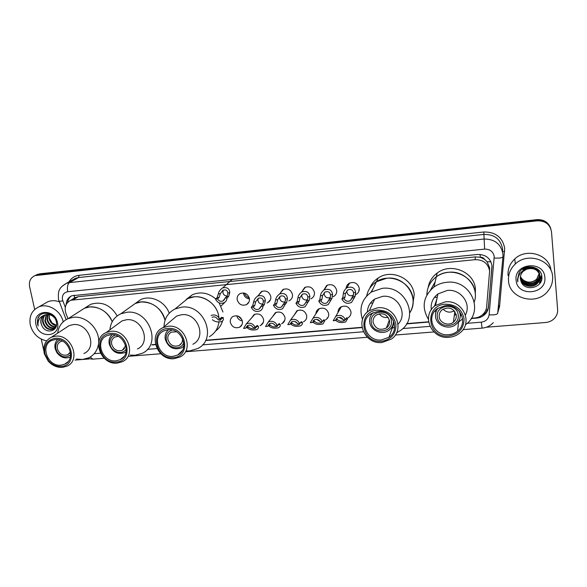 <?xml version="1.0" encoding="UTF-8"?>
<svg xmlns="http://www.w3.org/2000/svg" width="587" height="587" viewBox="0 0 587 587"><rect width="100%" height="100%" fill="white"/><g stroke="black" fill="none" stroke-linecap="round" stroke-linejoin="round"><path stroke-width="0.88" d="M338.024 312.475C337.936 310.163 338.846 308.344 340.746 307.023C345.802 304.998 349.214 306.583 350.975 311.763C351.209 314.184 350.358 316.107 348.414 317.538L347.798 317.905M315.887 313.832C315.982 311.726 316.914 310.097 318.668 308.931C323.62 307.038 326.959 308.63 328.691 313.715C328.94 316.18 328.067 318.117 326.078 319.526L325.418 319.908M294.08 315.234L296.868 310.824C301.718 309.041 304.991 310.648 306.693 315.645C306.957 318.139 306.076 320.084 304.051 321.478L303.332 321.867M272.588 316.687L275.34 312.702C280.094 311.022 283.308 312.636 284.988 317.545C285.267 320.076 284.379 322.028 282.325 323.4L281.547 323.797M251.383 318.176L254.09 314.559C258.75 312.974 261.905 314.595 263.563 319.423C263.857 321.984 262.961 323.936 260.877 325.293L260.048 325.69M242.35 320.957C239.408 320.392 237.552 318.668 236.788 315.777M242.409 321.28C242.717 323.863 241.822 325.814 239.716 327.15C235.123 328.735 231.997 327.128 230.317 322.344C230.001 319.71 230.926 317.728 233.105 316.4C237.676 314.903 240.78 316.525 242.409 321.28M323.76 290.117L326.739 285.407C331.706 283.609 335.023 285.245 336.689 290.316C336.938 292.898 335.999 294.909 333.871 296.347L333.196 296.706M301.696 291.937L304.682 287.476C309.547 285.796 312.798 287.439 314.434 292.414C314.698 295.034 313.744 297.051 311.587 298.467L310.853 298.834M279.97 293.515L282.905 289.53C287.667 287.946 290.858 289.596 292.473 294.491C292.752 297.139 291.79 299.157 289.604 300.551L288.811 300.933M258.537 295.144L261.398 291.556C266.065 290.066 269.206 291.724 270.798 296.538C271.091 299.209 270.13 301.234 267.914 302.606L267.063 302.987M346.125 288.334C346.271 286.17 347.255 284.497 349.089 283.308C354.159 281.4 357.549 283.022 359.244 288.188C359.479 290.726 358.547 292.73 356.463 294.19L355.854 294.535M249.453 298.915C246.247 298.453 244.258 296.633 243.502 293.463L243.436 292.957M249.409 298.556C249.717 301.256 248.749 303.281 246.511 304.624C241.91 306.12 238.799 304.484 237.177 299.708C236.862 296.956 237.852 294.909 240.164 293.566C244.75 292.157 247.824 293.823 249.409 298.556M241.873 319.577L238.197 316.151M249.284 297.969C246.944 297.066 245.315 295.452 244.383 293.118M359.222 289.971L358.664 290.147M489.617 269.932L489.609 267.804L487.122 261.78L484.591 259.373C483.622 257.847 482.198 257.143 480.32 257.245L480.056 254.435M471.354 318.257L474.788 317.971C477.935 317.677 480.636 316.488 482.896 314.405C485.089 312.284 486.337 309.745 486.638 306.788L489.624 270.945C488.083 263.402 483.255 259.645 475.14 259.674L70.814 300.25C65.729 302.921 64.108 307.331 65.949 313.473L67.967 318.697M480.32 257.245L484.591 259.373M480.093 257.267L475.323 256.901L78.276 296.692L74.564 297.814L72.194 299.429M152.15 344.679L155.423 344.408M205.876 340.233L361.966 327.311M406.732 323.606L428.569 321.801M471.17 318.558L476.732 318.095C479.887 317.802 482.587 316.598 484.833 314.493C486.961 312.401 488.179 309.914 488.472 307.023L491.972 265.64C490.446 258.148 485.662 254.42 477.613 254.465L71.885 295.738C68.275 297.367 66.382 300.295 66.199 304.521M34.677 309.481L29.614 286.691C28.763 281.32 30.568 277.629 35.015 275.619L537.31 220.822C545.382 220.719 550.107 224.388 551.509 231.843L557.621 309.613C557.804 312.475 557.004 315.087 555.221 317.45C552.815 320.421 549.63 322.109 545.661 322.498L486.344 327.238M43.783 350.52L41.251 339.117M89.165 358.958L75.048 360.088M36.196 275.01L39.703 273.821L536.973 219.641L537.142 220.235C543.87 219.942 548.412 222.73 550.782 228.6C548.412 222.73 543.87 219.942 537.142 220.235L38.346 274.496L537.142 220.235L537.31 220.822M34.831 275.685L38.346 274.496L34.831 275.685M151.82 344.965L155.482 344.657M205.597 340.519L362.01 327.583M406.556 323.899L428.613 322.072M67.6 302.488C67.982 299.708 69.237 297.528 71.365 295.965M492.016 266.197L488.472 306.128C488.179 309.011 486.968 311.492 484.847 313.575L479.828 316.554M536.973 219.641C543.679 219.347 548.207 222.128 550.562 227.983M327.113 317.831L327.825 317.772M283.697 321.588L284.203 321.544M508.511 280.828C508.071 274.305 510.352 268.685 515.357 263.952C527.72 251.75 552.073 260.012 552.609 276.748C552.947 282.347 551.222 287.337 547.414 291.717C535.74 305.937 509.259 298.394 508.511 280.828M508.048 275.516C507.623 269.132 509.846 263.629 514.733 258.999C526.48 247.406 549.579 254.589 550.995 270.431M520.324 278.502C521.594 285.935 532.534 288.481 537.472 282.985C539.35 280.968 540.201 278.7 540.033 276.191C539.776 269.616 530.802 265.684 524.866 269.771M520.339 278.656C521.476 286.185 532.548 288.87 537.545 283.308C539.424 281.29 540.275 279.023 540.106 276.499C538.44 269.8 533.921 267.371 526.546 269.22L523.208 271.348C521.117 273.439 520.155 275.897 520.346 278.722L521.087 281.555C524.807 292.179 542.938 287.828 541.882 277.093C541.97 266.197 524.639 262.969 519.121 272.595L517.433 279.691L517.851 281.885L517.785 279.566C518.431 274.327 521.351 270.878 526.546 269.22M520.309 277.871C522.056 284.908 532.468 286.94 537.2 281.701C539.071 279.698 539.915 277.446 539.747 274.936L539.702 274.54M520.309 278.033C521.946 285.165 532.482 287.322 537.274 282.017C539.137 280.014 539.989 277.754 539.82 275.252L539.754 274.694M520.339 277.24C522.503 283.844 532.402 285.429 536.936 280.432C538.727 278.517 539.578 276.352 539.482 273.938M520.331 277.402C522.393 284.108 532.416 285.803 537.002 280.747C538.837 278.781 539.688 276.558 539.541 274.092M520.39 276.77C524.866 283.213 530.31 284.123 536.738 279.493L536.672 279.177C532.005 283.015 527.258 283.103 522.43 279.427L520.412 276.646M536.672 279.177L539.211 273.359M539.211 273.197L539.204 272.713M536.738 279.493L539.284 273.505M539.277 273.337L539.262 272.86M539.68 274.378C538.961 267.158 528.139 264.326 522.98 269.895M539.732 274.533C538.866 267.378 528.146 264.686 523.032 270.203M539.526 273.931L539.468 273.454M539.446 273.293L537.002 268.685M544.861 277.468C546.871 294.667 516.89 297.257 516.105 280.131C513.794 263.035 544.098 260.048 544.861 277.468M520.39 279.133L521.087 281.555M539.658 279.412L538.837 280.359L539.534 279.764M539.827 279.383L541.713 275.567M541.874 276.969L539.115 281.613L541.882 277.211M541.618 279.647L539.394 282.89L541.478 280.16M539.908 279.074L541.676 275.398M517.47 280.072L517.851 281.885M456.136 314.294L454.338 315.168M454.279 310.787C450.104 313.018 446.369 312.46 443.068 309.114M456.304 315.278C456.517 318.015 455.556 320.304 453.428 322.138C448.571 326.445 439.626 323.019 439.201 316.709C438.973 313.862 440.001 311.506 442.282 309.65C449.216 306.37 453.89 308.241 456.304 315.278M437.315 316.87C435.349 304.264 457.346 302.312 458.212 315.116C460.017 327.773 438.196 329.512 437.315 316.87M459.379 311.301L460.186 314.441C460.479 318.352 459.122 321.632 456.099 324.266C449.106 330.554 436.148 325.638 435.532 316.51C435.231 313.399 436.075 310.604 438.078 308.131M474.274 301.96C479.696 287.058 464.999 270.108 448.461 272.287C443.963 272.75 439.92 274.261 436.332 276.815C430.183 281.503 427.02 287.571 426.852 295.019C427.02 287.571 430.183 281.503 436.332 276.815C450.288 265.823 474.208 275.758 475.206 293.118M428.143 287.586C429.17 281.628 432.193 276.778 437.212 273.028C450.941 262.191 474.457 271.942 475.433 289.039L475.294 294.41M455.622 314.581L456.121 314.471M456.172 314.441L454.301 315.41M437.256 297.183L434.395 297.44M428.378 319.255C421.319 307.104 423.183 296.354 433.969 286.999C437.719 284.343 441.938 282.78 446.634 282.31C469.805 279.06 484.473 309.745 466.731 323.745L465.359 324.86M431.306 309.826C430.498 303.398 432.707 298.101 437.931 293.94L447.199 290.448C460.619 288.701 471.728 303.684 465.41 314.918M449.092 337.29C431.232 339.506 420.776 315.3 435.525 305.46L445.225 301.85C462.615 299.509 473.482 322.608 459.988 332.873C456.869 335.463 453.237 336.931 449.092 337.29M461.448 314.647L460.23 316.114M448.813 336.05C427.417 338.545 423.55 305.416 445.335 304.183C455.703 304.33 461.94 309.195 464.053 318.785C463.95 328.507 458.873 334.267 448.813 336.05M445.489 305.563C459.819 303.655 468.727 322.718 457.544 331.127C454.998 333.218 452.034 334.407 448.666 334.693C434.02 336.527 425.392 316.709 437.425 308.586L445.489 305.563M430.609 289.905L435.165 281.833M462.593 318.895L458.55 322.05M435.833 312.453L435.121 310.706M434.461 306.304L436.889 298.93M46.637 340.864C38.243 338.993 32.799 333.732 30.311 325.066C28.88 316.422 31.72 310.369 38.83 306.898C48.053 302.841 61.011 310.772 63.176 321.837M44.678 303.574L47.943 301.718C51.524 300.346 55.288 300.361 59.236 301.769M45.331 314.845C43.504 316.738 42.792 319.064 43.218 321.837C45.082 327.693 48.574 330.041 53.703 328.874L55.882 327.216M45.03 314.948C43.034 316.833 42.257 319.24 42.682 322.16C44.546 328.023 48.046 330.378 53.182 329.212L56.44 325.418M46.608 314.551L45.338 320.546C46.989 326.034 50.269 328.441 55.178 327.766M46.278 314.603L44.81 320.869C46.564 326.533 49.946 328.911 54.965 327.994M55.266 327.876L55.64 327.7M48.017 314.493L47.444 319.269C48.743 324.039 51.568 326.511 55.926 326.68M47.65 314.485L46.923 319.585C48.303 324.538 51.245 327.003 55.758 326.981M56.455 325.301L52.082 322.953L49.301 318.139L49.293 314.654M49.191 314.632L49.014 318.315C50.071 322.534 52.522 324.993 56.359 325.682M51.194 314.742L45.287 314.742M44.179 315.329C41.662 317.156 40.628 319.754 41.068 323.136L41.875 325.624C45.742 334.759 58.737 331.237 56.389 322.094C54.899 312.827 41.163 309.921 37.957 318.088L37.546 324.119L38.133 325.998L37.964 324.009C38.162 319.511 40.342 316.562 44.509 315.16C41.523 316.789 40.342 319.467 40.965 323.202L41.875 325.624M54.474 317.78C51.634 314.742 48.391 313.832 44.751 315.058L44.509 315.16M57.445 322.557C61.092 337.232 38.683 339.169 35.983 324.538C32.153 309.943 54.73 307.713 57.445 322.557M39.388 315.953C37.282 319.005 36.864 322.351 38.133 325.998M389.541 320.913L388.961 321.06M388.161 317.31C384.426 318.022 381.447 316.855 379.217 313.81M389.541 320.884C389.805 323.819 388.755 326.189 386.4 327.986C379.862 330.863 375.423 328.955 373.09 322.263C372.804 319.233 373.912 316.811 376.406 314.999C382.915 312.299 387.295 314.265 389.541 320.884M371.27 322.417C369.128 310.068 390.289 308.197 391.375 320.729C393.371 333.13 372.371 334.795 371.27 322.417M393.451 320.612C393.62 324.596 392.116 327.81 388.932 330.246C382.115 335.588 370.448 330.598 369.678 322.05C369.289 318.367 370.426 315.226 373.105 312.636M366.64 296.017C367.895 289.993 371.153 285.238 376.414 281.767C389.959 272.361 411.692 282.369 412.962 298.717C413.505 303.809 412.426 308.505 409.741 312.812C420.145 298.101 405.301 275.648 386.73 278.245L376.414 281.767C371.153 285.238 367.895 289.993 366.64 296.017M369.627 288.51C371.336 284.108 374.22 280.586 378.27 277.952C391.602 268.685 412.977 278.509 414.217 294.608L412.734 305.255M389.563 321.118L388.865 321.316M368.343 311.323L367.389 311.271M372.899 302.951L370.346 303.178M362.517 319.482C358.84 308.212 361.812 299.047 371.439 291.988L382.196 288.349C405.507 285.055 419.705 317.45 400.855 330.246L396.519 332.858M367.352 312.137C367.601 306.619 370.052 302.254 374.689 299.062L382.57 296.354C397.626 294.285 408.413 313.832 398.037 324.163M382.042 342.507C364.226 344.745 354.071 319.526 369.377 310.604L377.61 307.808C395.051 305.438 405.58 329.74 391.338 339.095L382.042 342.507M394.244 322.96L393.246 323.679M381.616 341.304C361.049 343.718 356.661 311.279 377.624 310.105C387.603 310.259 393.708 315.036 395.939 324.42C396.042 333.944 391.265 339.572 381.616 341.304M377.793 311.455C392.16 309.518 400.789 329.564 389.005 337.224L381.44 339.976C366.824 341.825 358.444 321.162 370.947 313.796L377.793 311.455M370.933 292.311L372.87 289.046M394.618 327.032L392.101 328.338M371.153 315.014L370.918 313.818M182.374 338.068L182.41 338.281C182.85 341.546 181.735 343.967 179.064 345.538C173.649 347.211 169.929 345.193 167.897 339.499C167.442 336.168 168.594 333.717 171.353 332.147L176.555 331.772M183.775 342.463C181.464 350.975 167.544 348.678 166.29 339.631C165.747 334.7 167.735 331.494 172.262 330.019M183.812 346.11L181.412 347.93C173.591 350.373 168.212 347.482 165.263 339.249C164.654 335.302 165.769 332.11 168.616 329.674M218.936 317.787C218.085 305.798 205.766 295.415 194.099 296.846L187.642 298.614C199.543 292.429 216.779 302.122 218.716 316.173M186.358 299.282L192.345 294.747C200.541 291.379 208.334 292.766 215.715 298.908M219.178 302.87L222.95 312.02M219.024 319.167L219.017 320.671L219.024 319.167M218.907 322.087C218.034 328.617 214.842 333.482 209.354 336.681C214.842 333.482 218.034 328.617 218.907 322.087M223.177 317.391L223.111 318.051M222.517 321.03C221.306 325.176 219.002 328.507 215.62 331.017M192.345 294.747L180.657 304.345M164 326.812C164.294 318.594 167.985 312.636 175.058 308.953L181.75 307.14C204.357 303.89 217.689 339.059 197.753 348.531L189.696 350.916L186.13 350.901M171.47 320.48L176.672 316.063L181.581 314.72C197.709 312.438 207.167 337.576 192.844 344.253M174.148 358.686C157.213 360.866 147.498 334.216 163.01 327.656L168.109 326.269C184.883 323.958 194.818 350.131 179.96 357.013L174.148 358.686M173.268 357.593C155.188 359.758 149.34 329.446 167.838 328.456C186.233 326.174 191.78 356.955 173.268 357.593M168.073 329.711C181.867 327.825 190.027 349.375 177.758 355.003L173.04 356.353C159.128 358.151 151.123 336.285 163.832 330.87L168.073 329.711M125.721 345.618L122.367 350.263C117.217 351.716 113.643 349.705 111.655 344.224C111.148 340.864 112.278 338.428 115.045 336.931L118.251 336.358M126.256 348.935C122.727 355.465 111.339 352.207 110.099 344.349C109.483 339.814 111.141 336.733 115.096 335.104M126.044 351.833L124.701 352.648C117.268 354.783 112.11 351.884 109.219 343.967C108.566 340.159 109.549 337.055 112.183 334.671M135.157 303.523L140.726 299.59L135.289 303.464C146.508 297.998 162.548 307.023 165.05 320.282C161.19 308.109 153.178 302.012 141.019 301.975L135.289 303.464L129.551 307.559M140.726 299.59C150.866 294.718 165.263 301.571 169.203 313.231M109.908 329.813C110.635 322.322 114.252 316.995 120.768 313.825L126.697 312.299C148.907 309.1 162.144 344.547 142.296 353.264L135.157 355.267L130.204 355.062M117.752 324.053L122.037 320.898L126.388 319.761C142.223 317.516 151.622 342.837 137.387 348.979M117.217 363.118C100.641 365.261 90.948 338.523 106.276 332.491L110.782 331.325C127.218 329.05 137.109 355.392 122.353 361.709L117.217 363.118M116.226 362.054C98.792 364.153 92.585 334.421 110.437 333.475C128.164 331.259 134.093 361.445 116.226 362.054M110.686 334.707C124.202 332.851 132.324 354.526 120.159 359.699L115.977 360.836C102.373 362.605 94.382 340.658 106.937 335.683L110.686 334.707M70.469 351.987L67.666 354.797C62.758 356.082 59.316 354.078 57.357 348.781C56.807 345.405 57.908 342.999 60.659 341.561L62.538 341.084M70.653 354.673C66.126 358.202 61.694 357.446 57.365 352.413L55.86 348.905C55.185 344.723 56.565 341.766 59.999 340.034M70.352 357.006L70.007 357.167C64.988 358.943 60.615 357.432 56.888 352.648L55.119 348.517C54.422 344.885 55.266 341.891 57.643 339.557M79.825 311.213L84.55 308.212C94.302 303.787 108.045 310.442 112.234 321.683C107.458 311.638 99.929 306.722 89.657 306.935L84.55 308.212L79.825 311.213M86.003 307.287L90.669 304.323C101.698 301.05 110.547 304.917 117.217 315.909M98.403 344.576C97.266 350.696 94.067 355.098 88.813 357.776L82.437 359.479L76.442 359.046M57.658 333.145C58.619 326.218 62.141 321.368 68.217 318.594L73.5 317.281C86.26 315.645 99.819 329.241 98.638 342.448M65.649 327.913L69.185 325.602L73.059 324.633C88.578 322.432 97.956 347.827 83.868 353.499M62.273 367.396C56.902 367.631 52.221 365.554 48.229 361.152L44.341 353.858C42.719 346.059 45.089 340.504 51.465 337.187L55.479 336.197C71.555 333.966 81.432 360.367 66.852 366.2L62.273 367.396M61.18 366.361C56.345 366.574 52.14 364.703 48.545 360.741L45.052 354.181C43.555 345.31 46.894 340.02 55.061 338.317C72.157 336.168 78.438 365.782 61.18 366.361M55.325 339.528C68.547 337.701 76.655 359.427 64.643 364.197L60.916 365.165C47.628 366.897 39.63 344.958 51.986 340.357L55.325 339.528M352.105 298.035L353.601 294.153L353.484 292.612C352.743 289.729 350.813 288.863 347.687 290.015L345.486 293.361L344.936 297.271L344.055 298.776C345.626 301.241 347.717 301.872 350.329 300.661L352.105 298.035L354.291 297.836L355.106 296.332L355.634 292.414C354.878 287.718 351.943 286.177 346.836 287.784L349.72 282.978M346.946 290.646L346.851 292.194C347.959 295.481 350.123 296.494 353.345 295.224L353.44 295.166M354.291 297.836L351.562 302.393C347.306 304.279 344.085 303.141 341.891 298.974L342.779 297.47L343.351 293.559C343.564 291.504 344.723 289.582 346.836 287.784M341.891 298.974L344.055 298.776M328.837 300.17L330.562 296.288L330.474 294.755C329.813 291.93 327.95 291.049 324.882 292.113L322.586 295.496L321.911 299.392L320.898 300.896C322.432 303.318 324.479 303.956 327.025 302.819L328.837 300.17L330.995 299.972L331.948 298.467L332.594 294.557C331.956 289.963 329.124 288.4 324.112 289.875L327.436 285.055M324.325 292.553L324.171 294.314C325.176 297.433 327.223 298.49 330.312 297.499M330.995 299.972L328.221 304.565C324.061 306.333 320.906 305.181 318.763 301.094L319.783 299.59L320.48 295.694C320.722 293.603 321.933 291.658 324.112 289.875M318.763 301.094L320.898 300.896M305.893 302.276L307.83 298.394L307.779 296.875C307.184 294.102 305.387 293.214 302.378 294.197L299.994 297.602L299.201 301.483L298.057 302.987C299.561 305.365 301.557 306.018 304.051 304.947L305.893 302.276L308.014 302.078L309.1 300.573L309.87 296.677C309.334 292.172 306.605 290.587 301.689 291.944L305.438 287.116M301.997 294.469L301.791 296.406C302.679 299.311 304.58 300.427 307.5 299.744M308.014 302.078L305.203 306.7C301.138 308.366 298.049 307.192 295.951 303.185L297.103 301.674L297.917 297.792C298.189 295.672 299.451 293.72 301.689 291.944M295.951 303.185L298.057 302.987M283.257 304.352L284.475 302.841L285.407 300.478L285.385 298.966C284.864 296.244 283.125 295.342 280.175 296.252L277.71 299.678L276.793 303.545L275.53 305.057C276.998 307.383 278.957 308.043 281.393 307.038L283.257 304.352L285.348 304.154L286.559 302.65L287.454 298.768C287.006 294.344 284.372 292.752 279.559 293.992L283.719 289.156M279.962 296.391L279.713 298.475C280.498 301.175 282.259 302.327 285.003 301.916M285.348 304.154L282.516 308.799C278.531 310.362 275.508 309.18 273.447 305.247L274.723 303.736L275.655 299.869C275.963 297.719 277.262 295.76 279.559 293.992M273.447 305.247L275.53 305.057M260.922 306.399L262.272 304.888L263.292 302.532L263.292 301.021C262.829 298.35 261.149 297.44 258.258 298.284L255.719 301.733L254.692 305.585L253.298 307.096C254.743 309.386 256.658 310.046 259.05 309.092L260.922 306.399L262.991 306.209L264.326 304.697L265.331 300.83C264.979 296.479 262.433 294.879 257.708 296.024L262.279 291.181M258.214 298.313L257.92 300.515C258.625 303.031 260.254 304.198 262.822 304.022M262.991 306.209C262.837 308.278 261.883 309.826 260.136 310.861C256.24 312.343 253.276 311.147 251.243 307.28L252.645 305.776L253.694 301.916C254.032 299.737 255.367 297.77 257.708 296.024M251.243 307.28L253.298 307.096M225.012 298.189L226.56 296.736L227.719 294.432L227.763 292.942C227.411 290.389 225.841 289.464 223.053 290.169L220.323 293.661L219.112 297.448L217.528 298.9C218.907 301.109 220.756 301.791 223.053 300.955L225.012 298.189L227.037 297.991L228.578 296.545L229.766 292.752C229.561 288.591 227.191 286.97 222.649 287.894L232.437 279.192M223.258 290.073L222.862 292.539C223.427 294.747 224.836 295.929 227.074 296.083M227.037 297.991C226.898 300.155 225.907 301.74 224.065 302.745C220.308 304.051 217.461 302.833 215.51 299.091L217.109 297.638L218.335 293.86C218.731 291.6 220.169 289.611 222.649 287.894M215.51 299.091L217.528 298.9M335.338 320.553L333.196 320.737L335.823 316.29C340.034 314.405 343.248 315.542 345.45 319.695L343.292 319.878C341.707 317.406 339.616 316.789 337.026 318.015L335.338 320.553L336.586 318.609L337.51 319.636C339.044 321.258 341.26 321.639 344.143 320.796L345.229 319.71M339.095 317.362L343.138 319.577M345.45 319.695L346.763 317.736L347.526 318.778L345.67 321.94C341.04 323.195 337.65 322.534 335.5 319.952M312.453 322.512L310.332 322.696L313.003 318.213C317.127 316.437 320.267 317.589 322.424 321.661L320.297 321.845C318.748 319.423 316.701 318.792 314.17 319.944L312.453 322.512L313.884 320.561L314.896 321.573C316.452 323.151 318.638 323.547 321.456 322.762L322.652 321.287M316.723 319.357L320.113 321.493M322.424 321.661L323.921 319.702L324.78 320.729L322.982 323.907C318.403 325.073 315.043 324.384 312.886 321.845M292.583 323.488C294.153 325.022 296.318 325.425 299.077 324.692L300.273 322.828L302.342 322.652C302.701 323.753 302.129 324.816 300.61 325.844C296.024 326.915 292.664 326.189 290.528 323.664L292.583 323.488L291.445 322.49M294.711 321.427L297.33 323.283M299.708 323.598L297.609 323.782C296.09 321.405 294.094 320.766 291.614 321.852L289.868 324.442L287.784 324.618L290.484 320.113C294.52 318.44 297.594 319.607 299.708 323.598L301.388 321.639L302.342 322.652M289.868 324.442L291.49 322.49M267.599 326.343L265.537 326.519L268.266 321.992C272.214 320.421 275.23 321.595 277.306 325.514L275.23 325.69C273.747 323.364 271.788 322.711 269.36 323.738L267.599 326.343L269.389 324.391L270.57 325.374C272.163 326.871 274.305 327.282 276.998 326.599L278.157 324.721L280.197 324.545C280.615 325.66 280.065 326.724 278.539 327.751C274.048 328.749 270.717 328.016 268.545 325.543L268.384 325.359M273.116 323.628L274.723 324.89M277.629 325.095L278.165 324.875M277.306 325.514L279.155 323.547L280.197 324.545M245.615 328.221L243.59 328.397L246.335 323.855C250.201 322.366 253.151 323.547 255.198 327.407L253.151 327.575C251.691 325.286 249.776 324.633 247.398 325.609L245.615 328.221L247.582 326.262L248.844 327.23C250.458 328.698 252.579 329.116 255.213 328.471L256.203 326.211M255.477 327.069L256.35 326.827M255.198 327.407L257.223 325.433L258.346 326.416C258.823 327.539 258.295 328.61 256.768 329.623C252.366 330.554 249.057 329.821 246.848 327.407L246.584 327.12M221.167 319.321L220.118 320.37L221.204 318.411L220.925 317.838M219.729 318.998L221.255 318.866M211.071 315.483C214.805 314.17 217.652 315.373 219.619 319.108L221.886 317.222L223.185 318.235C223.764 319.423 223.265 320.531 221.673 321.566C217.997 322.432 214.923 321.823 212.443 319.754M219.619 319.108L217.616 319.291C216.214 317.075 214.365 316.4 212.076 317.259M485.897 309.965L487.474 309.885M487.122 261.78L490.93 261.78M74.564 297.814L74.16 295.158M475.323 256.901L475.14 259.674M78.276 296.692L73.375 299.627M467.201 323.32L481.289 322.175C485.787 321.493 488.399 319.042 489.125 314.823L494.225 256.585C493.212 251.566 490.006 249.079 484.62 249.115L67.718 291.71C63.682 292.575 61.929 295.232 62.457 299.663L65.289 307.295M61.811 286.507L66.412 283.308L69.479 282.582L483.849 239.048C494.57 238.953 500.931 243.898 502.942 253.892L502.942 256.798C502.487 257.876 499.581 258.295 494.232 258.053M68.995 281.892C71.254 278.099 74.6 275.905 79.032 275.332L483.783 231.99L484.62 249.115M59.082 301.366L62.831 300.911M483.783 231.99C495.531 231.865 502.501 237.287 504.703 248.25L499.574 306.495L497.769 312.636M504.695 251.441L502.589 251.706L502.589 248.895C500.63 239.136 494.423 234.308 483.967 234.418L78.621 277.541L75.613 278.26L72.832 279.786M36.988 275.164L39.703 273.821M498.422 305.578L499.53 305.636L499.434 306.487M502.934 256.923L497.71 313.216C497.24 314.566 494.371 315.102 489.125 314.823M67.718 291.71C66.984 287.168 67.571 284.123 69.479 282.582L78.621 277.541L79.032 275.332M94.191 353.69L100.392 353.183M147.403 349.36L156.934 348.583M202.464 344.877L363.36 331.772M402.821 328.559L429.919 326.357M498.334 306.502L499.574 306.495M90.185 357.035L92.834 359.149M481.289 322.175L482.103 328.118C486.542 327.715 490.27 325.895 493.285 322.645M491.972 267.048L491.979 267.819M488.472 306.128L488.472 307.023M476.747 317.67L476.732 318.095M514.902 264.377L515.335 263.798M359.251 289.802L358.774 289.949M343.351 293.559L345.486 293.361M353.484 292.612L355.634 292.414M352.941 296.538L355.106 296.332M342.779 297.47L344.936 297.271M320.48 295.694L322.586 295.496M330.474 294.755L332.594 294.557M329.806 298.666L331.948 298.467M319.783 299.59L321.911 299.392M297.917 297.792L299.994 297.602M307.779 296.875L309.87 296.677M306.986 300.764L309.1 300.573M297.103 301.674L299.201 301.483M275.655 299.869L277.71 299.678M285.385 298.966L287.454 298.768M284.475 302.841L286.559 302.65M274.723 303.736L276.793 303.545M253.694 301.916L255.719 301.733M263.292 301.021L265.331 300.83M262.272 304.888L264.326 304.697M252.645 305.776L254.692 305.585M218.335 293.86L220.323 293.661M227.763 292.942L229.766 292.752M226.56 296.736L228.578 296.545M217.109 297.638L219.112 297.448M347.526 318.778L345.86 318.924M337.51 319.636L335.779 319.783M324.78 320.729L322.901 320.891M314.896 321.573L312.952 321.742M313.502 320.891L313.113 320.928M270.57 325.374L268.545 325.543M258.346 326.416L256.328 326.592M248.844 327.23L246.848 327.407M223.185 318.235L221.204 318.411M282.325 323.4L284.842 320.076M260.877 325.293L263.292 322.388M239.716 327.15L242.013 324.611M267.914 302.606L270.46 299.708M246.511 304.624L248.917 302.114M75.738 297.323L70.814 300.25M72.737 279.838L66.412 283.308C62.405 285.715 60.168 287.784 59.698 289.523C58.495 290.903 58.106 294.241 58.531 299.524L66.133 319.636M35.015 275.619L37.737 274.276M87.199 358.452L92.731 359.156L104.207 358.239M128.766 356.28L160.779 353.734M185.404 351.767L367.323 337.268M395.264 335.038L433.918 331.956M462.974 329.645L482.096 328.118M484.847 313.575L484.833 314.493M515.357 263.952L514.733 258.999M453.428 322.138L454.815 311.448M433.969 286.999L437.212 273.028M437.931 293.94L435.525 305.46M458.63 321.346L457.544 331.127M38.83 306.898L47.943 301.718M53.182 329.212L53.703 328.874M386.4 327.986L389.364 319.966M371.439 291.988L378.27 277.952M374.689 299.062L369.377 310.604M393.877 323.246L389.005 337.224M179.064 345.538L181.618 343.116M187.642 298.614L175.058 308.953M176.672 316.063L163.01 327.656M182.381 350.49L177.758 355.003M122.367 350.263L124.503 348.517M135.289 303.464L120.768 313.825M122.037 320.898L106.276 332.491M124.04 356.456L120.159 359.699M67.666 354.797L69.442 353.513M68.217 318.594L90.669 304.323M57.365 352.413L56.888 352.648M56.359 350.512L55.706 350.41M69.185 325.602L51.465 337.187M48.545 360.741L48.229 361.152M45.052 354.181L44.341 353.858M67.879 361.812L64.643 364.197M359.244 289.817L358.76 289.971M353.345 295.224L350.329 300.661M330.151 297.961L327.025 302.819M305.849 302.474L304.051 304.947M283.125 304.91L281.393 307.038M260.687 307.258L259.05 309.092M224.542 299.553L223.053 300.955M344.701 319.754L344.143 320.796M335.823 316.29L341.377 306.663M322.116 321.683L321.456 322.762M313.003 318.213L319.357 308.564M313.884 320.561L313.377 320.605M300.273 322.96L299.077 324.692M290.484 320.113L297.609 310.45M278.157 325.088L276.998 326.599M268.266 321.992L276.139 312.313M256.328 327.15L255.213 328.471M246.335 323.855L254.941 314.17M221.02 306.018L224.388 302.811"/></g></svg>
